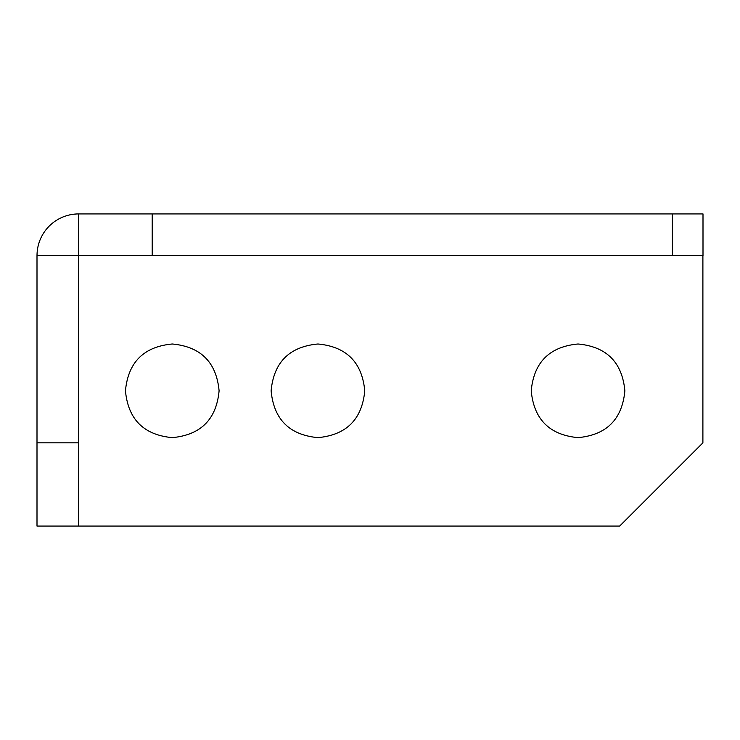 <?xml version="1.0" encoding="UTF-8"?>
<svg xmlns="http://www.w3.org/2000/svg" width="740" height="740" viewBox="0 0 740 740"><rect width="100%" height="100%" fill="white"/><g stroke="black" fill="none" stroke-linecap="round" stroke-linejoin="round"><path stroke-width="1.11" d="M37.019 255.559A41.634 41.634 0 0 1 78.634 213.925L78.653 213.925A41.634 41.634 0 0 0 78.634 213.925A41.634 41.634 0 0 1 78.653 213.925A41.634 41.634 0 0 0 78.634 213.925L78.634 255.559L37 255.559L37 526.075L78.634 526.075L78.634 442.835L37 442.835M78.634 442.835L78.634 255.559L152.2 255.559L152.2 213.925L78.634 213.925M152.2 255.559L672.42 255.559L672.42 213.925L152.2 213.925M702.898 213.925L672.42 213.925M78.634 526.075L619.667 526.075L702.898 442.835L702.898 255.559L672.42 255.559M317.932 437.636C289.396 434.963 273.791 419.349 271.118 390.812C273.791 362.276 289.396 346.671 317.932 343.998C346.468 346.671 362.073 362.276 364.755 390.812C362.073 419.349 346.468 434.963 317.932 437.636M578.042 437.636C549.505 434.963 533.901 419.349 531.227 390.812C533.901 362.276 549.505 346.671 578.042 343.998C606.578 346.671 622.192 362.276 624.865 390.812C622.192 419.349 606.578 434.963 578.042 437.636M172.272 437.636C143.736 434.963 128.131 419.349 125.458 390.812C128.131 362.276 143.736 346.671 172.272 343.998C200.808 346.671 216.413 362.276 219.096 390.812C216.413 419.349 200.808 434.963 172.272 437.636M703 213.925L703 255.559M75.591 214.036A41.634 41.634 0 0 0 72.844 214.332"/></g></svg>
